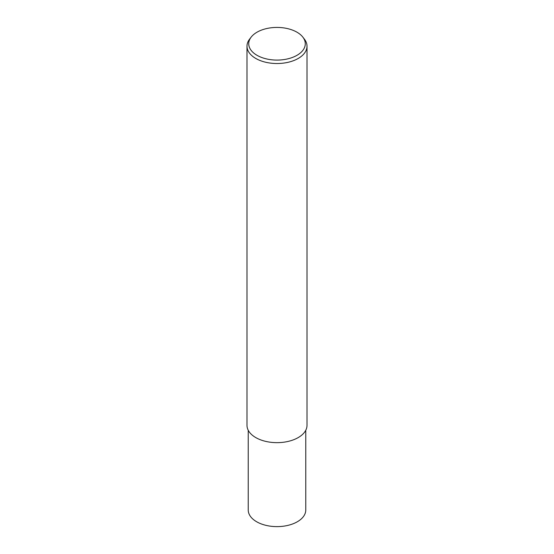 <?xml version="1.0" encoding="UTF-8"?>
<svg xmlns="http://www.w3.org/2000/svg" width="554" height="554" viewBox="0 0 554 554"><rect width="100%" height="100%" fill="white"/><g stroke="black" fill="none" stroke-linecap="round" stroke-linejoin="round"><path stroke-width="0.83" d="M302.816 37.09L304.395 39.133A30.013 17.326 180 0 1 307.013 46.204A30.013 17.326 180 0 1 298.218 58.454A30.013 17.326 180 0 1 265.518 62.207A30.013 17.326 180 0 1 246.987 46.204A30.013 17.326 180 0 1 249.605 39.133L251.184 37.09A28.282 16.329 180 0 1 257.001 32.208A28.282 16.329 180 0 1 302.816 37.09A28.282 16.329 180 0 1 296.999 55.303A28.282 16.329 180 0 1 260.962 57.2A28.282 16.329 180 0 1 251.184 37.09M307.013 46.204L307.013 425.327A30.013 17.326 180 0 1 298.218 437.577A30.013 17.326 180 0 1 265.518 441.337A30.013 17.326 180 0 1 246.987 425.327L246.987 46.204M305.766 430.264L305.766 510.012A28.766 16.606 180 0 1 297.339 521.757A28.766 16.606 180 0 1 265.989 525.358A28.766 16.606 180 0 1 248.234 510.012L248.234 430.264"/></g></svg>
